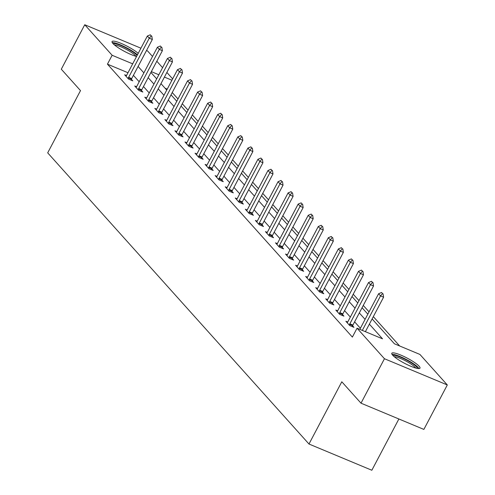 <?xml version="1.0" encoding="UTF-8"?>
<svg xmlns="http://www.w3.org/2000/svg" width="495" height="495" viewBox="0 0 495 495"><rect width="100%" height="100%" fill="white"/><g stroke="black" fill="none" stroke-linecap="round" stroke-linejoin="round"><path stroke-width="0.74" d="M392.634 355.181A15.951 2.914 -152.2 0 1 391.78 353.269A15.951 2.914 -152.2 0 1 404 356.511A15.951 2.914 -152.2 0 1 419.141 366.238A15.951 2.914 -152.2 0 1 419.995 368.15A15.951 2.914 -152.2 0 1 407.769 364.908A15.951 2.914 -152.2 0 1 392.634 355.181M136.564 56.473A15.951 2.914 -152.2 0 1 112.909 43.467A15.951 2.914 -152.2 0 1 112.056 41.561A15.951 2.914 -152.2 0 1 122.939 44.179A15.951 2.914 -152.2 0 1 138.21 53.355M398.877 418.987L371.844 470.25L308.985 444.021L47.693 152.85L80.506 90.61L61.3 69.207L84.744 24.75L140.927 48.194M146.501 50.521L147.597 50.979L152.528 56.473M156.81 61.244L162.583 67.679M166.865 72.449L172.637 78.878M399.663 345.98L373.329 316.633M369.041 311.862L363.274 305.427M358.986 300.657L353.22 294.222M348.932 289.451L343.165 283.022M338.877 278.246L333.11 271.817M328.822 267.04L323.056 260.611M318.768 255.841L313.001 249.406M308.713 244.635L302.946 238.2M298.658 233.43L292.892 227.001M288.604 222.224L282.837 215.795M278.549 211.019L272.782 204.59M268.494 199.813L262.727 193.384M258.44 188.614L252.673 182.179M248.385 177.408L242.618 170.979M238.33 166.202L232.563 159.774M228.275 154.997L222.509 148.568M218.221 143.791L212.454 137.363M208.166 132.592L202.399 126.157M198.111 121.386L192.345 114.951M188.057 110.181L182.29 103.752M178.002 98.975L172.235 92.546M372.116 318.929L394.428 343.796L419.915 354.432L447.307 384.955L384.448 358.726L357.056 328.204L382.536 338.834L369.363 324.151M384.448 358.726L361.01 403.184L423.868 429.413L447.307 384.955M167.242 89.119L165.07 88.209M127.988 72.74L107.446 64.164L352.366 337.095L357.056 328.204M360.391 328.272L354.618 321.843M350.336 317.066L344.563 310.637M340.282 305.861L334.509 299.432M330.227 294.655L324.454 288.226M320.172 283.456L314.399 277.021M310.118 272.25L304.345 265.815M300.063 261.044L294.29 254.616M290.008 249.839L284.235 243.41M279.953 238.633L274.18 232.204M269.899 227.434L264.126 220.999M259.844 216.228L254.071 209.793M249.789 205.023L244.016 198.594M239.735 193.817L233.962 187.388M229.68 182.612L223.907 176.183M219.625 171.412L213.852 164.977M209.571 160.207L203.798 153.772M199.516 149.001L193.743 142.572M189.461 137.796L183.688 131.367M179.407 126.59L173.634 120.161M169.352 115.385L163.579 108.956M159.297 104.185L153.524 97.75M149.243 92.98L143.47 86.545M139.188 81.774L133.415 75.345M126.491 75.531L124.66 74.764L128.527 79.076L132.778 80.846L131.398 79.311M136.546 86.736L134.714 85.969L138.581 90.276L142.832 92.051L141.452 90.511M146.6 97.936L144.769 97.175L148.636 101.481L152.887 103.257L151.507 101.716M156.655 109.141L154.824 108.38L158.691 112.687L162.942 114.456L161.562 112.922M166.71 120.347L164.878 119.58L168.746 123.892L172.996 125.662L171.617 124.127M176.764 131.552L174.933 130.785L178.8 135.098L183.051 136.868L181.671 135.333M186.825 142.758L184.988 141.991L188.855 146.297L193.106 148.073L191.726 146.539M196.88 153.957L195.042 153.196L198.91 157.503L203.16 159.279L201.781 157.738M206.935 165.163L205.097 164.402L208.964 168.708L213.215 170.484L211.835 168.944M216.989 176.369L215.152 175.601L219.019 179.914L223.27 181.684L221.89 180.149M227.044 187.574L225.206 186.807L229.074 191.12L233.324 192.889L231.945 191.355M237.099 198.78L235.261 198.012L239.128 202.325L243.379 204.095L241.999 202.56M247.154 209.985L245.316 209.218L249.183 213.524L253.434 215.3L252.054 213.76M257.208 221.185L255.371 220.424L259.238 224.73L263.488 226.506L262.109 224.965M267.263 232.39L265.425 231.629L269.292 235.936L273.543 237.705L272.163 236.171M277.318 243.596L275.48 242.828L279.347 247.141L283.598 248.911L282.218 247.376M287.372 254.801L285.535 254.034L289.402 258.347L293.653 260.116L292.273 258.582M297.427 266.007L295.589 265.24L299.456 269.546L303.707 271.322L302.327 269.781M307.482 277.206L305.644 276.445L309.511 280.752L313.762 282.527L312.382 280.987M317.536 288.412L315.699 287.651L319.566 291.957L323.817 293.727L322.437 292.192M327.591 299.617L325.753 298.85L329.621 303.163L333.871 304.932L332.492 303.398M337.646 310.823L335.808 310.056L339.675 314.368L343.926 316.138L342.546 314.603M347.7 322.028L345.863 321.261L349.73 325.568L353.981 327.344L352.601 325.809M361.01 403.184L341.804 381.781L308.985 444.021M107.446 64.164L112.136 55.273L84.744 24.75M132.679 63.849L112.136 55.273M365.081 319.38L359.308 312.951M355.026 308.175L349.253 301.746M344.972 296.969L339.199 290.54M334.917 285.764L329.144 279.335M324.862 274.564L319.089 268.129M314.808 263.359L309.035 256.93M304.753 252.153L298.98 245.724M294.698 240.947L288.925 234.519M284.644 229.742L278.871 223.313M274.589 218.542L268.816 212.108M264.534 207.337L258.761 200.902M254.48 196.131L248.707 189.703M244.425 184.926L238.652 178.497M234.37 173.72L228.597 167.291M224.315 162.521L218.542 156.086M214.261 151.315L208.488 144.88M204.206 140.11L198.433 133.681M194.151 128.904L188.378 122.475M184.097 117.699L178.324 111.27M174.042 106.493L168.269 100.064M163.987 95.294L158.214 88.859M153.933 84.088L148.16 77.653M143.878 72.883L138.105 66.454M150.913 72.437L156.686 78.866M160.968 83.636L166.741 90.071M171.022 94.842L176.795 101.277M181.077 106.048L186.85 112.476M191.132 117.253L196.905 123.682M201.187 128.459L206.96 134.888M211.241 139.658L217.014 146.093M221.296 150.864L227.069 157.299M231.351 162.069L237.124 168.498M241.405 173.275L247.178 179.704M251.46 184.48L257.233 190.909M261.515 195.686L267.288 202.115M271.569 206.885L277.342 213.32M281.624 218.091L287.397 224.526M291.679 229.296L297.452 235.725M301.733 240.502L307.506 246.931M311.788 251.708L317.561 258.136M321.843 262.907L327.616 269.342M331.897 274.112L337.67 280.547M341.952 285.318L347.725 291.747M352.007 296.524L357.78 302.952M362.062 307.729L367.835 314.158M171.926 80.227L164.42 77.09M158.846 74.764L151.334 71.633M151.278 35.881L150.313 34.805L151.278 35.881L149.267 38.195L152.33 39.476L131.701 78.594A2.042 0.891 -67.4 0 0 131.447 79.169L131.095 80.141M125.978 76.236L126.398 75.673A2.042 0.891 -67.4 0 0 126.708 75.166L147.337 36.042L149.267 38.195L128.644 77.319A2.042 0.891 -67.4 0 0 128.391 77.894L128.125 78.625M150.313 34.805L147.337 36.042M152.33 39.476L151.792 36.092M113.287 43.869A13.804 2.518 -152.2 0 1 115.91 43.826A13.804 2.518 -152.2 0 1 127.704 48.795A13.804 2.518 -152.2 0 1 137.096 55.465M136.026 56.331A12.777 2.333 27.8 0 0 127.555 50.075A12.777 2.333 27.8 0 0 116.146 45.206A12.777 2.333 27.8 0 0 114.537 45.002M137.443 54.809A15.846 2.896 27.8 0 0 114.5 42.855A15.846 2.896 27.8 0 0 112.26 42.613M393.011 355.577A13.804 2.518 -152.2 0 1 403.852 358.665A13.804 2.518 -152.2 0 1 416.604 366.919A13.804 2.518 -152.2 0 1 417.39 368.435M415.75 368.045A12.777 2.333 27.8 0 0 415.286 367.451A12.777 2.333 27.8 0 0 404.953 360.539A12.777 2.333 27.8 0 0 394.261 356.716M419.005 368.577A15.846 2.896 27.8 0 0 418.306 367.624A15.846 2.896 27.8 0 0 405.157 358.887A15.846 2.896 27.8 0 0 391.984 354.327M161.333 47.081L160.368 46.004L161.333 47.081L159.322 49.401L162.385 50.676L141.756 89.799A2.042 0.891 -67.4 0 0 141.502 90.375L141.149 91.346M136.032 87.436L136.453 86.873A2.042 0.891 -67.4 0 0 136.762 86.371L157.391 47.248L159.322 49.401L138.699 88.525A2.042 0.891 -67.4 0 0 138.445 89.094L138.179 89.824M160.368 46.004L157.391 47.248M162.385 50.676L161.846 47.297M171.388 58.286L170.422 57.21L171.388 58.286L169.377 60.607L172.439 61.881L151.81 101.005A2.042 0.891 -67.4 0 0 151.557 101.58L151.204 102.552M146.087 98.641L146.508 98.078A2.042 0.891 -67.4 0 0 146.817 97.577L167.446 58.453L169.377 60.607L148.754 99.73A2.042 0.891 -67.4 0 0 148.5 100.299L148.234 101.029M170.422 57.21L167.446 58.453M172.439 61.881L171.901 58.503M181.442 69.492L180.477 68.415L181.442 69.492L179.431 71.812L182.494 73.087L161.865 112.21A2.042 0.891 -67.4 0 0 161.611 112.78L161.259 113.757M156.142 109.847L156.562 109.284A2.042 0.891 -67.4 0 0 156.872 108.776L177.501 69.659L179.431 71.812L158.808 110.936A2.042 0.891 -67.4 0 0 158.555 111.505L158.289 112.235M180.477 68.415L177.501 69.659M182.494 73.087L181.956 69.702M191.497 80.697L190.532 79.621L191.497 80.697L189.486 83.018L192.549 84.292L171.92 123.416A2.042 0.891 -67.4 0 0 171.666 123.985L171.313 124.963M166.196 121.052L166.617 120.489A2.042 0.891 -67.4 0 0 166.926 119.982L187.556 80.858L189.486 83.018L168.863 122.135A2.042 0.891 -67.4 0 0 168.609 122.71L168.343 123.441M190.532 79.621L187.556 80.858M192.549 84.292L192.011 80.908M201.552 91.903L200.586 90.826L201.552 91.903L199.541 94.217L202.603 95.498L181.974 134.615A2.042 0.891 -67.4 0 0 181.721 135.191L181.368 136.168M176.251 132.258L176.672 131.695A2.042 0.891 -67.4 0 0 176.981 131.187L197.61 92.064L199.541 94.217L178.918 133.341A2.042 0.891 -67.4 0 0 178.664 133.916L178.398 134.646M200.586 90.826L197.61 92.064M202.603 95.498L202.065 92.113M211.606 103.108L210.641 102.026L211.606 103.108L209.595 105.423L212.658 106.697L192.029 145.821A2.042 0.891 -67.4 0 0 191.775 146.396L191.423 147.368M186.306 143.463L186.726 142.894A2.042 0.891 -67.4 0 0 187.036 142.393L207.665 103.269L209.595 105.423L188.972 144.546A2.042 0.891 -67.4 0 0 188.719 145.122L188.453 145.852M210.641 102.026L207.665 103.269M212.658 106.697L212.12 103.319M221.661 114.308L220.696 113.231L221.661 114.308L219.65 116.628L222.713 117.903L202.084 157.026A2.042 0.891 -67.4 0 0 201.83 157.602L201.477 158.573M196.36 154.663L196.781 154.1A2.042 0.891 -67.4 0 0 197.09 153.599L217.72 114.475L219.65 116.628L199.027 155.752A2.042 0.891 -67.4 0 0 198.773 156.321L198.507 157.051M220.696 113.231L217.72 114.475M222.713 117.903L222.175 114.524M231.716 125.513L230.75 124.437L231.716 125.513L229.705 127.834L232.768 129.108L212.138 168.232A2.042 0.891 -67.4 0 0 211.885 168.801L211.532 169.779M206.415 165.868L206.836 165.305A2.042 0.891 -67.4 0 0 207.145 164.798L227.774 125.681L229.705 127.834L209.082 166.957A2.042 0.891 -67.4 0 0 208.828 167.527L208.562 168.257M230.75 124.437L227.774 125.681M232.768 129.108L232.229 125.73M241.77 136.719L240.805 135.642L241.77 136.719L239.759 139.039L242.822 140.314L222.193 179.438A2.042 0.891 -67.4 0 0 221.939 180.007L221.587 180.984M216.47 177.074L216.89 176.511A2.042 0.891 -67.4 0 0 217.2 176.003L237.829 136.88L239.759 139.039L219.137 178.157A2.042 0.891 -67.4 0 0 218.883 178.732L218.617 179.462M240.805 135.642L237.829 136.88M242.822 140.314L242.284 136.929M251.825 147.925L250.86 146.848L251.825 147.925L249.814 150.245L252.877 151.519L232.248 190.637A2.042 0.891 -67.4 0 0 231.994 191.212L231.641 192.19M226.524 188.279L226.945 187.716A2.042 0.891 -67.4 0 0 227.254 187.209L247.884 148.085L249.814 150.245L229.191 189.362A2.042 0.891 -67.4 0 0 228.938 189.938L228.671 190.668M250.86 146.848L247.884 148.085M252.877 151.519L252.339 148.135M261.88 159.13L260.915 158.047L261.88 159.13L259.869 161.444L262.932 162.725L242.303 201.842A2.042 0.891 -67.4 0 0 242.049 202.418L241.696 203.389M236.579 199.485L237 198.916A2.042 0.891 -67.4 0 0 237.309 198.415L257.938 159.291L259.869 161.444L239.246 200.568A2.042 0.891 -67.4 0 0 238.992 201.143L238.726 201.873M260.915 158.047L257.938 159.291M262.932 162.725L262.393 159.34M271.934 170.329L270.969 169.253L271.934 170.329L269.923 172.65L272.986 173.924L252.357 213.048A2.042 0.891 -67.4 0 0 252.103 213.623L251.751 214.595M246.634 210.684L247.054 210.121A2.042 0.891 -67.4 0 0 247.364 209.62L267.993 170.497L269.923 172.65L249.301 211.773A2.042 0.891 -67.4 0 0 249.047 212.343L248.781 213.073M270.969 169.253L267.993 170.497M272.986 173.924L272.448 170.546M281.989 181.535L281.024 180.458L281.989 181.535L279.978 183.855L283.041 185.13L262.412 224.254A2.042 0.891 -67.4 0 0 262.158 224.823L261.805 225.8M256.688 221.89L257.109 221.327A2.042 0.891 -67.4 0 0 257.419 220.82L278.048 181.702L279.978 183.855L259.355 222.979A2.042 0.891 -67.4 0 0 259.102 223.548L258.836 224.278M281.024 180.458L278.048 181.702M283.041 185.13L282.503 181.752M292.044 192.741L291.079 191.664L292.044 192.741L290.033 195.061L293.096 196.336L272.467 235.459A2.042 0.891 -67.4 0 0 272.213 236.028L271.86 237.006M266.743 233.096L267.164 232.532A2.042 0.891 -67.4 0 0 267.473 232.025L288.102 192.908L290.033 195.061L269.41 234.185A2.042 0.891 -67.4 0 0 269.156 234.754L268.89 235.484M291.079 191.664L288.102 192.908M293.096 196.336L292.557 192.951M302.099 203.946L301.133 202.87L302.099 203.946L300.088 206.267L303.15 207.541L282.521 246.665A2.042 0.891 -67.4 0 0 282.268 247.234L281.915 248.212M276.798 244.301L277.219 243.738A2.042 0.891 -67.4 0 0 277.528 243.231L298.157 204.107L300.088 206.267L279.465 245.384A2.042 0.891 -67.4 0 0 279.211 245.959L278.945 246.689M301.133 202.87L298.157 204.107M303.15 207.541L302.612 204.157M312.153 215.152L311.188 214.075L312.153 215.152L310.142 217.466L313.205 218.747L292.576 257.864A2.042 0.891 -67.4 0 0 292.322 258.44L291.97 259.411M286.853 255.507L287.273 254.944A2.042 0.891 -67.4 0 0 287.583 254.436L308.212 215.313L310.142 217.466L289.519 256.589A2.042 0.891 -67.4 0 0 289.266 257.165L289 257.895M311.188 214.075L308.212 215.313M313.205 218.747L312.667 215.362M322.208 226.351L321.243 225.274L322.208 226.351L320.197 228.671L323.26 229.946L302.631 269.07A2.042 0.891 -67.4 0 0 302.377 269.645L302.024 270.617M296.907 266.706L297.328 266.143A2.042 0.891 -67.4 0 0 297.637 265.642L318.266 226.518L320.197 228.671L299.574 267.795A2.042 0.891 -67.4 0 0 299.32 268.37L299.054 269.094M321.243 225.274L318.266 226.518M323.26 229.946L322.721 226.568M332.263 237.557L331.297 236.48L332.263 237.557L330.252 239.877L333.314 241.152L312.685 280.275A2.042 0.891 -67.4 0 0 312.432 280.851L312.079 281.822M306.962 277.912L307.383 277.349A2.042 0.891 -67.4 0 0 307.692 276.847L328.321 237.724L330.252 239.877L309.629 279.001A2.042 0.891 -67.4 0 0 309.375 279.57L309.109 280.3M331.297 236.48L328.321 237.724M333.314 241.152L332.776 237.773M342.317 248.762L341.352 247.686L342.317 248.762L340.306 251.083L343.369 252.357L322.74 291.481A2.042 0.891 -67.4 0 0 322.486 292.05L322.134 293.028M317.017 289.117L317.437 288.554A2.042 0.891 -67.4 0 0 317.747 288.047L338.376 248.929L340.306 251.083L319.683 290.206A2.042 0.891 -67.4 0 0 319.43 290.775L319.164 291.506M341.352 247.686L338.376 248.929M343.369 252.357L342.831 248.973M352.372 259.968L351.407 258.891L352.372 259.968L350.361 262.288L353.424 263.563L332.795 302.686A2.042 0.891 -67.4 0 0 332.541 303.256L332.188 304.233M327.071 300.323L327.492 299.76A2.042 0.891 -67.4 0 0 327.801 299.252L348.43 260.129L350.361 262.288L329.738 301.406A2.042 0.891 -67.4 0 0 329.484 301.981L329.218 302.711M351.407 258.891L348.43 260.129M353.424 263.563L352.886 260.178M362.427 271.173L361.461 270.097L362.427 271.173L360.416 273.488L363.479 274.768L342.849 313.886A2.042 0.891 -67.4 0 0 342.596 314.461L342.243 315.439M337.126 311.528L337.547 310.965A2.042 0.891 -67.4 0 0 337.856 310.458L358.485 271.334L360.416 273.488L339.793 312.611A2.042 0.891 -67.4 0 0 339.539 313.187L339.273 313.917M361.461 270.097L358.485 271.334M363.479 274.768L362.94 271.384M372.481 282.379L371.516 281.296L372.481 282.379L370.47 284.693L373.533 285.974L352.904 325.091A2.042 0.891 -67.4 0 0 352.65 325.667L352.298 326.638M347.181 322.734L347.601 322.165A2.042 0.891 -67.4 0 0 347.911 321.663L368.54 282.54L370.47 284.693L349.847 323.817A2.042 0.891 -67.4 0 0 349.594 324.392L349.328 325.122M371.516 281.296L368.54 282.54M373.533 285.974L372.995 282.589M382.536 293.578L381.571 292.502L382.536 293.578L380.525 295.899L383.588 297.173L365.39 331.681M359.822 329.354L378.595 293.745L380.525 295.899L362.334 330.406M381.571 292.502L378.595 293.745M383.588 297.173L383.05 293.795M128.391 77.894L131.447 79.169M128.644 77.319L131.701 78.594M138.445 89.094L141.502 90.375M138.699 88.525L141.756 89.799M148.5 100.299L151.557 101.58M148.754 99.73L151.81 101.005M158.555 111.505L161.611 112.78M158.808 110.936L161.865 112.21M168.609 122.71L171.666 123.985M168.863 122.135L171.92 123.416M178.664 133.916L181.721 135.191M178.918 133.341L181.974 134.615M188.719 145.122L191.775 146.396M188.972 144.546L192.029 145.821M198.773 156.321L201.83 157.602M199.027 155.752L202.084 157.026M208.828 167.527L211.885 168.801M209.082 166.957L212.138 168.232M218.883 178.732L221.939 180.007M219.137 178.157L222.193 179.438M228.938 189.938L231.994 191.212M229.191 189.362L232.248 190.637M238.992 201.143L242.049 202.418M239.246 200.568L242.303 201.842M249.047 212.343L252.103 213.623M249.301 211.773L252.357 213.048M259.102 223.548L262.158 224.823M259.355 222.979L262.412 224.254M269.156 234.754L272.213 236.028M269.41 234.185L272.467 235.459M279.211 245.959L282.268 247.234M279.465 245.384L282.521 246.665M289.266 257.165L292.322 258.44M289.519 256.589L292.576 257.864M299.32 268.37L302.377 269.645M299.574 267.795L302.631 269.07M309.375 279.57L312.432 280.851M309.629 279.001L312.685 280.275M319.43 290.775L322.486 292.05M319.683 290.206L322.74 291.481M329.484 301.981L332.541 303.256M329.738 301.406L332.795 302.686M339.539 313.187L342.596 314.461M339.793 312.611L342.849 313.886M349.594 324.392L352.65 325.667M349.847 323.817L352.904 325.091"/></g></svg>
